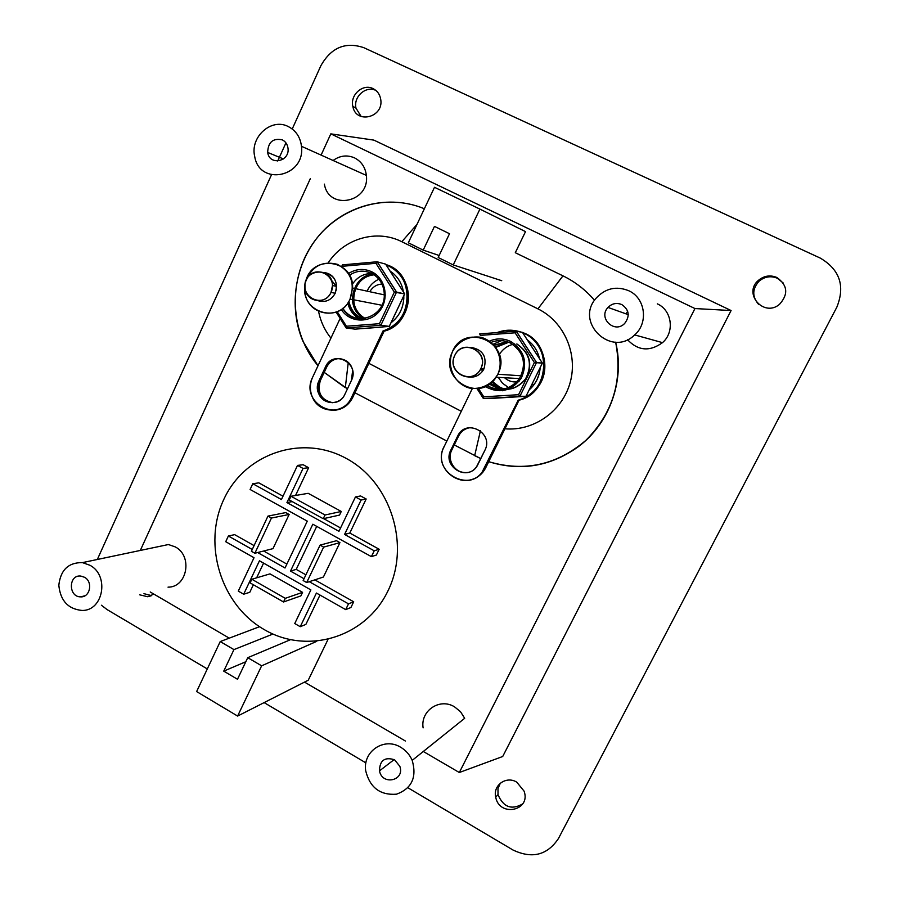 <?xml version="1.0" encoding="UTF-8"?>
<svg xmlns="http://www.w3.org/2000/svg" width="900" height="900" viewBox="0 0 900 900"><rect width="100%" height="100%" fill="white"/><g stroke="black" fill="none" stroke-linecap="round" stroke-linejoin="round"><path stroke-width="1.35" d="M522.664 803.914C511.56 810.27 503.348 807.188 498.015 794.644L497.981 788.558L500.366 783.135M758.475 304.245C751.995 296.539 752.22 288.821 759.15 281.115C764.73 276.548 770.827 275.591 777.42 278.28L783.36 283.118M361.159 116.516L355.995 108.146C353.149 96.806 365.918 85.388 375.896 90.45M151.537 595.62L143.955 593.674M516.757 782.156L524.081 791.134C531.315 810.832 499.252 817.459 495.709 797.141C492.716 785.284 506.317 775.541 516.757 782.156M558.428 838.575L836.831 307.192L558.428 838.575C547.234 855.248 532.08 859.05 512.966 849.994L407.914 787.77M292.23 128.993L320.873 65.722C331.132 47.565 345.42 41.535 363.735 47.644L820.238 258.075C839.801 269.618 845.325 285.986 836.831 307.192M101.407 605.227L107.145 609.626L207.304 668.947M264.127 702.607L365.918 762.896M97.324 559.485L271.474 174.825M277.718 161.032L285.941 142.875M776.846 277.47C787.736 285.3 788.58 294.3 779.389 304.459C763.684 317.554 742.793 293.344 758.441 280.339C764.077 275.726 770.209 274.77 776.846 277.47M373.005 88.594C377.291 90.754 379.868 94.343 380.723 99.36C384.019 117.596 355.804 124.526 352.834 106.346C349.942 94.86 362.959 83.329 373.005 88.594M153.866 594.113L147.746 596.745L139.714 594.832M140.31 550.44L310.376 178.549M321.098 155.104L330.817 133.864L373.894 140.119L731.081 310.534L502.706 756.506L459.315 772.515L423.304 751.477M330.817 133.864L694.946 308.554L459.315 772.515M405.461 741.06L304.515 682.11M229.252 638.145L150.21 591.975M694.946 308.554L731.081 310.534M327.938 639.574L308.25 680.209L237.611 716.062L196.627 691.56L220.219 641.565L233.944 649.609L223.74 671.141L237.487 679.264L247.748 657.686L261.63 665.82L237.611 716.062M259.537 626.704L220.219 641.565M272.97 634.039L233.944 649.609M245.824 661.725L223.74 671.141M290.407 639.731L247.748 657.686M316.676 641.363L261.63 665.82M288.338 126.596C295.942 130.59 300.33 137.149 301.478 146.295C305.505 177.019 259.425 186.604 254.689 156.409C249.885 136.912 271.519 117.54 288.338 126.596M333.101 160.481C339.975 155.531 347.152 154.676 354.623 157.916C361.429 161.494 365.344 167.321 366.368 175.41C369.945 202.579 328.613 210.87 324.394 184.129M282.341 139.871C285.514 141.525 287.392 144.259 287.977 148.05C290.171 161.651 269.46 166.061 267.671 152.438C268.099 142.11 272.981 137.914 282.341 139.871M89.966 565.279C109.597 575.483 103.354 610.92 82.103 610.459C68.119 609.086 60.356 600.671 58.826 585.225C60.559 569.959 68.434 562.41 82.451 562.613L89.966 565.279M156.431 547.054L168.424 544.534L175.23 546.885C192.982 555.908 187.279 587.464 168.019 587.149M84.544 577.283C93.229 581.827 90.112 597.533 80.674 596.857C68.197 597.105 68.355 574.414 80.831 576.067L84.544 577.283M387.799 591.221C410.906 545.017 390.701 481.759 345.735 458.156C301.084 433.856 244.35 454.106 223.729 499.59C202.477 544.725 220.972 604.834 264.127 629.528C306.934 654.896 365.366 637.785 387.799 591.221M323.246 518.715L339.548 515.081L341.269 511.47L308.183 493.324L291.004 496.26L289.26 499.961L323.246 518.715L325.024 514.991L291.004 496.26M306.686 582.548L323.415 577.012L339.919 542.632L336.465 540.709L320.085 545.13L303.154 580.545L306.686 582.548L323.64 547.11L320.085 545.13M254.869 553.252L272.981 548.64L289.136 514.474L285.739 512.584L267.952 516.105L251.404 551.295L254.869 553.252L271.451 518.04L267.952 516.105M283.534 601.976L300.87 595.89L302.569 592.346L270.011 573.874L251.831 579.251L250.121 582.885L283.534 601.976L285.278 598.331L251.831 579.251M305.887 574.83L296.224 569.385L316.721 526.365M296.224 569.385L290.509 571.095L312.829 524.216L371.385 556.639L376.369 555.041L379.17 549.259L349.796 533.048L366.176 499.005L360.574 495.956L355.444 496.957L338.963 531.315L286.931 502.571L303.041 468.416L297.506 465.412L281.43 499.534L252.787 483.716L250.099 489.476L307.282 521.145L285.019 568.001L257.659 552.544M340.571 527.962L323.651 518.625M295.537 495.484L308.644 467.719L303.165 464.738L297.506 465.412M283.005 496.204L258.84 482.861L252.787 483.716M286.875 564.109L263.655 551.014M254.081 545.614L234.63 534.645L228.375 536.006L225.72 541.699L254.025 557.719L238.297 591.12L243.686 594.214L259.459 560.79L310.871 589.905L294.75 623.543L300.251 626.704L316.418 593.044L345.701 609.626L348.502 603.855L309.262 581.692M243.686 594.214L249.795 592.29L253.361 584.741M256.624 577.834L263.576 563.13M300.251 626.704L305.865 624.42L319.984 595.069M345.701 609.626L350.91 607.511L353.689 601.785L314.809 579.859M341.269 511.47L325.024 514.991M339.919 542.632L323.64 547.11M289.136 514.474L271.451 518.04M302.569 592.346L285.278 598.331M353.689 601.785L348.502 603.855M304.02 578.734L290.509 571.095M252.259 549.484L228.375 536.006M308.644 467.719L303.041 468.416M292.241 501.615L286.931 502.571M366.176 499.005L361.091 500.029L355.444 496.957M349.796 533.048L344.576 534.42L361.091 500.029M379.17 549.259L374.22 550.8L344.576 534.42M371.385 556.639L374.22 550.8M400.793 747.326C405.945 750.42 409.748 754.774 412.2 760.387C417.026 777.262 411.806 788.524 396.54 794.183C380.171 795.42 369.9 787.624 365.704 770.805C362.52 751.466 384.21 736.774 400.793 747.326M423.113 727.852C420.289 710.752 439.718 697.601 454.511 706.826L460.507 711.709L464.681 718.29L412.2 760.387M394.571 759.78L399.836 766.316C405.101 780.761 382.095 785.812 379.496 770.861C379.699 760.399 384.716 756.709 394.571 759.78M628.762 290.745C645.379 298.035 648.697 322.886 634.658 334.912C611.347 358.031 574.301 322.256 596.171 298.103C605.475 288.225 616.342 285.761 628.762 290.745M657.326 303.851C671.985 310.286 674.899 332.1 662.512 342.641C649.732 351.844 638.055 350.865 627.491 339.683M626.018 313.841L627.683 311.287M621.855 304.605C629.168 309.769 630.124 316.035 624.712 323.404C614.633 334.192 597.758 317.981 607.995 307.429C612.045 303.412 616.669 302.479 621.855 304.605M434.498 187.29L479.914 209.104L453.24 264.926L438.188 257.501L449.505 233.719L434.464 226.384L423.214 250.121L408.319 242.786L434.498 187.29M515.295 252.72L562.961 275.85C575.1 281.779 585.619 289.924 594.518 300.308C585.619 289.924 575.1 281.779 562.961 275.85L562.961 275.85C575.1 281.779 585.619 289.924 594.518 300.308C585.619 289.924 575.1 281.779 562.961 275.85L515.295 252.72L562.961 275.85C575.1 281.779 585.619 289.924 594.518 300.308C585.619 289.924 575.1 281.779 562.961 275.85L515.295 252.72L525.521 231.615L479.914 209.104M501.739 280.71L453.24 264.926M439.144 255.487L423.214 250.121M392.951 275.591L397.676 282.994M399.195 305.505L394.796 314.798M374.918 327.634L370.103 328.005M343.755 309.825L343.091 308.104M390.026 271.035C397.384 275.951 401.861 282.949 403.447 292.016C401.861 282.949 397.384 275.951 390.026 271.035C397.384 275.951 401.861 282.949 403.447 292.016M403.808 295.774L403.808 298.282C403.144 308.509 398.88 316.676 391.005 322.796C399.623 316.012 403.886 307.012 403.808 295.774C403.886 307.012 399.623 316.012 391.005 322.796M382.894 327.026L369.045 328.084M362.644 318.735C355.14 315.45 350.572 309.611 348.93 301.219C350.572 309.611 355.14 315.45 362.644 318.735C355.14 315.45 350.572 309.611 348.93 301.219M364.5 318.532C357.817 314.921 353.824 309.218 352.496 301.41C353.824 309.218 357.817 314.921 364.5 318.532C343.204 309.127 352.699 271.98 375.896 274.387C352.699 271.98 343.204 309.127 364.5 318.532C343.204 309.127 352.699 271.98 375.896 274.387C352.699 271.98 343.204 309.127 364.5 318.532M468.529 377.032C475.335 377.775 480.465 375.064 483.919 368.921C480.465 375.064 475.335 377.775 468.529 377.032C474.761 377.775 479.666 375.48 483.266 370.125L483.919 368.921L480.814 368.674C489.285 351.551 462.859 338.231 454.77 355.421C446.366 372.397 472.579 385.853 480.814 368.674C489.938 351.473 462.195 337.736 454.68 355.613C446.299 371.756 471.319 385.897 480.161 369.889L480.814 368.674C489.285 351.551 462.859 338.231 454.77 355.421C446.366 372.397 472.579 385.853 480.814 368.674L483.919 368.921C487.294 356.996 483.098 349.83 471.33 347.411C483.098 349.83 487.294 356.996 483.919 368.921C487.294 356.996 483.098 349.83 471.33 347.411M497.824 374.243C513.945 343.71 464.062 320.501 452.07 352.564C439.166 379.834 480.33 403.234 496.103 377.235L497.824 374.243C504.428 359.449 496.339 341.561 481.185 337.343C469.721 335.419 458.483 340.931 452.655 351.27C446.197 365.951 454.095 383.636 469.114 387.99C480.532 390.037 491.873 384.626 497.824 374.243L522.461 375.874L497.824 374.243C504.428 359.449 496.339 341.561 481.185 337.343C469.721 335.419 458.483 340.931 452.655 351.27C446.197 365.951 454.095 383.636 469.114 387.99C480.532 390.037 491.873 384.626 497.824 374.243M522.495 332.46L542.385 363.116L522.428 332.37L516.195 331.189L515.104 332.809L534.386 362.565L518.569 394.695L483.806 396.844L478.451 388.485M522.428 332.37L542.385 363.116L534.386 362.565L518.569 394.695L483.806 396.844L483.368 398.52L483.806 396.844L483.368 398.52L490.05 398.509L519.919 396.259L518.569 394.695L483.806 396.844M479.666 333.9L516.195 331.189L479.723 333.877L480.341 335.374L479.666 333.9L480.341 335.374L515.104 332.809L516.274 331.178L536.58 362.475L542.385 363.116L534.386 362.565L518.569 394.695L519.919 396.259L518.569 394.695M542.374 363.139L526.005 396.304L542.385 363.116L526.005 396.304L483.368 398.52M385.729 264.308L404.685 293.918L385.605 264.116L377.066 261.776L375.941 263.295L394.346 292.106L379.418 323.685L346.41 326.239L337.219 311.681M385.605 264.116L404.662 293.906L394.346 292.106L379.418 323.685L346.41 326.239L346.14 327.96L346.41 326.239L346.14 327.96L355.095 329.164L346.14 327.96L380.858 325.271L379.418 323.685L346.41 326.239M377.134 261.765L396.562 292.061L404.618 293.985M377.066 261.776L342.439 264.87L342.945 266.243L375.941 263.295L377.201 261.754L396.562 292.061L404.662 293.974L389.194 326.543L380.858 325.271L379.418 323.685L380.858 325.271L346.14 327.96L355.095 329.164M377.077 261.765L342.495 264.87L342.506 267.176L342.945 266.243L375.941 263.295L377.201 261.754L396.562 292.061L380.858 325.271L389.194 326.543L404.662 293.906L389.284 326.34M480.42 430.808L474.671 455.67L480.803 458.618L454.264 444.949L480.803 458.618L474.671 455.67L480.42 430.808L474.671 455.67L480.803 458.618L454.264 444.949M488.723 461.678C520.459 471.51 550.249 466.571 578.092 446.884C609.424 423.754 625.106 380.61 615.645 342.157C625.106 380.61 609.424 423.754 578.092 446.884C550.249 466.571 520.459 471.51 488.723 461.689C524.329 472.185 556.695 465.086 585.844 440.392C612.99 413.089 622.924 380.351 615.645 342.157C622.924 380.351 612.99 413.089 585.844 440.392C556.695 465.086 524.329 472.185 488.723 461.689C524.329 472.185 556.695 465.086 585.844 440.392C612.99 413.089 622.924 380.351 615.645 342.157C622.924 380.351 612.99 413.089 585.844 440.392C556.695 465.086 524.329 472.185 488.723 461.689M446.771 441.022L354.926 392.771M347.456 388.845L324.202 372.386L345.319 387.72L348.244 362.441L345.319 387.72L324.202 372.386M328.241 262.778C343.935 238.545 376.695 228.859 401.816 241.718L417.015 224.359L401.816 241.718C376.695 228.859 343.935 238.545 328.241 262.778C343.935 238.545 376.695 228.859 401.816 241.718L537.941 308.869C564.03 321.57 578.25 353.981 570.116 382.669C562.185 411.435 533.509 431.415 504.945 428.782C533.509 431.415 562.185 411.435 570.116 382.669C578.25 353.981 564.03 321.57 537.941 308.869C564.03 321.57 578.25 353.981 570.116 382.669C562.185 411.435 533.509 431.415 504.945 428.782M318.004 365.749C290.261 333.09 287.651 281.419 311.996 244.856C336.139 208.192 384.48 192.004 424.373 208.755C389.081 194.018 346.702 204.559 320.895 233.37C295.065 262.181 287.899 306.18 303.019 341.46C287.899 306.18 295.054 262.181 320.895 233.359C346.702 204.559 389.081 194.018 424.373 208.755C384.48 192.004 336.139 208.192 311.996 244.856C287.651 281.419 290.261 333.09 318.004 365.749L303.019 341.46M498.285 377.37L502.459 383.186L508.196 387.382L502.459 383.186L498.285 377.37L502.459 383.186L508.567 387.562M514.665 343.901C508.106 345.24 502.988 348.761 499.32 354.476C502.988 348.761 508.106 345.24 514.665 343.901C508.106 345.24 502.988 348.761 499.32 354.476M461.261 411.266L368.865 363.353M330.93 338.119C324.697 330.289 320.569 321.368 318.544 311.344C320.569 321.368 324.697 330.289 330.93 338.119C324.697 330.289 320.569 321.368 318.544 311.344M508.736 342.27L495.821 347.366M507.6 389.475C501.581 388.766 496.564 386.123 492.559 381.532C496.564 386.123 501.581 388.766 507.6 389.475C501.581 388.766 496.564 386.123 492.559 381.532L499.601 387.113M318.341 300.769C325.654 302.726 331.279 300.218 335.216 293.254C331.279 300.218 325.654 302.726 318.341 300.769C325.654 302.726 331.279 300.218 335.216 293.254L331.02 292.421C338.974 275.614 313.954 262.991 306.36 279.866C298.463 296.527 323.28 309.285 331.02 292.421L332.471 285.514C332.618 265.748 302.254 268.718 305.01 288.067C305.854 301.995 325.665 305.392 331.02 292.421C338.974 275.614 313.954 262.991 306.36 279.866C298.463 296.527 323.28 309.285 331.02 292.421L335.216 293.254L336.656 286.403C335.824 278.269 331.605 273.623 323.989 272.486C334.642 275.096 338.389 282.015 335.216 293.254C338.389 282.015 334.642 275.096 323.989 272.486M336.285 290.126L336.42 289.429M336.386 286.346L331.402 280.204M304.965 285.188C300.173 312.311 339.334 324.697 350.044 299.093C339.334 324.697 300.173 312.311 304.965 285.188L305.01 292.399C307.215 315.934 340.841 321.176 350.044 299.093L352.575 288.011C354.116 259.335 311.794 253.845 305.685 281.576C311.692 266.332 322.223 260.572 337.275 264.296C351.034 271.8 355.286 283.399 350.044 299.093L381.859 305.246L350.044 299.093C355.286 283.399 351.034 271.8 337.275 264.296C322.223 260.572 311.692 266.332 305.685 281.576M530.37 344.599L534.656 351.214M536.186 375.671L532.294 383.569M509.479 397.316L507.15 397.463M527.321 339.896C533.666 344.621 537.739 350.899 539.539 358.729C537.739 350.899 533.666 344.621 527.321 339.896C533.666 344.621 537.739 350.899 539.539 358.729M540.202 367.537L539.168 373.905L536.895 379.946L534.24 384.368L529.144 389.947C535.804 384.007 539.483 376.537 540.202 367.537C539.483 376.537 535.804 384.007 529.144 389.947M514.271 397.024L507.668 397.44M507.769 389.464C501.21 389.734 495.517 387.641 490.669 383.197C503.415 392.49 515.115 391.129 525.78 379.125C533.092 364.691 530.179 353.014 517.061 344.081C530.179 353.014 533.092 364.691 525.78 379.125C515.115 391.129 503.415 392.49 490.669 383.197M507.161 389.498C501.199 388.912 496.17 386.404 492.086 381.983C496.17 386.404 501.199 388.912 507.161 389.498C501.199 388.912 496.17 386.404 492.086 381.983C496.17 386.404 501.199 388.912 507.161 389.498C501.199 388.912 496.17 386.404 492.086 381.983C496.17 386.404 501.199 388.912 507.161 389.498M497.014 332.618C504.855 329.603 512.752 329.411 520.717 332.032C512.752 329.411 504.855 329.603 497.014 332.618C504.855 329.603 512.752 329.411 520.717 332.032M482.006 472.309L482.929 472.14L485.719 467.775L519.041 400.174C550.8 393.098 553.5 342.54 522.551 332.561C543.668 339.784 551.97 369.293 537.863 387.169C532.969 393.637 526.691 397.969 519.041 400.174L485.719 467.775L484.808 467.944L518.209 400.185C549.517 393.188 552.915 343.598 522.697 332.786C543.24 340.56 550.935 369.54 537.064 387.146C532.159 393.626 525.87 397.969 518.209 400.185L519.041 400.174L518.209 400.185L482.006 472.309C466.897 492.705 433.147 471.701 443.25 448.481L472.309 388.564M516.577 330.896L521.55 332.201M482.929 472.14C479.396 476.37 474.975 479.014 469.642 480.06C476.865 478.553 482.22 474.457 485.719 467.775L484.808 467.944C472.466 495.236 430.076 472.601 444.105 446.501C430.076 472.601 472.466 495.236 484.808 467.944L518.209 400.185L519.041 400.174C550.8 393.098 553.5 342.54 522.551 332.561M467.752 472.466C456.109 474.75 446.108 460.53 451.834 449.933C446.108 460.53 456.109 474.75 467.752 472.466C456.368 474.694 446.389 461.081 451.575 450.495L451.834 449.933L450.844 450.056C441.473 467.494 469.8 482.546 477.979 464.344L484.841 450.394C494.325 432.743 465.66 417.881 457.627 436.151C465.66 417.881 494.325 432.743 484.841 450.394L476.618 466.616C466.751 481.511 442.654 466.582 450.585 450.619L457.627 436.151C465.66 417.881 494.325 432.743 484.841 450.394L477.979 464.344C469.8 482.546 441.473 467.494 450.844 450.056L457.627 436.151L458.606 436.061C461.171 431.168 465.142 428.344 470.531 427.601C465.142 428.344 461.171 431.168 458.606 436.061L457.627 436.151L450.844 450.056L451.834 449.933L458.606 436.061C461.171 431.168 465.142 428.344 470.531 427.601M385.909 264.6C416.419 272.801 414.979 323.707 384.098 331.189L352.598 397.688L351.394 397.688L352.598 397.688C348.345 405.81 341.843 410.029 333.09 410.332C341.843 410.029 348.345 405.81 352.598 397.688L384.098 331.189C414.979 323.707 416.419 272.801 385.909 264.6C400.905 270.585 408.465 282.082 408.589 299.093C406.856 315.214 398.689 325.912 384.098 331.189L352.598 397.688L351.394 397.688L382.961 331.031C413.269 323.674 415.598 273.971 385.976 264.701C400.286 271.001 407.464 282.386 407.509 298.856C405.765 315.011 397.586 325.744 382.961 331.031L384.098 331.189L382.961 331.031L351.394 397.688C344.183 414.652 318.836 414.034 312.322 396.968C309.634 390.364 309.735 383.794 312.615 377.269L340.144 318.442M365.119 318.431C344.846 308.756 353.779 273.195 376.223 274.657C353.779 273.195 344.846 308.756 365.119 318.431C358.774 314.764 354.96 309.173 353.7 301.635M332.696 402.705C321.131 400.039 317.002 392.704 320.31 380.689C317.002 392.704 321.131 400.039 332.696 402.705C326.7 402.188 322.425 399.06 319.894 393.289C318.33 389.036 318.465 384.829 320.31 380.689L319.039 380.655C310.174 397.822 337.162 412.166 344.891 394.267L351.382 380.543L352.631 370.699C350.64 356.771 330.75 354.116 325.451 366.975C333.045 349.009 360.349 363.161 351.382 380.543L344.891 394.267C340.009 405.81 322.65 405.079 318.623 393.277C317.048 389.014 317.194 384.795 319.039 380.655L325.451 366.975C333.045 349.009 360.349 363.161 351.382 380.543L344.891 394.267C337.162 412.166 310.174 397.822 319.039 380.655L325.451 366.975L326.711 367.043C329.625 361.463 334.091 358.616 340.132 358.526C334.091 358.616 329.625 361.463 326.711 367.043L325.451 366.975L319.039 380.655L320.31 380.689L326.711 367.043C329.625 361.463 334.091 358.616 340.132 358.526M352.361 284.209C358.054 275.985 365.647 272.531 375.165 273.836C365.647 272.531 358.054 275.985 352.361 284.209M504.585 377.73C508.759 381.51 513.585 382.725 519.064 381.375C513.585 382.725 508.759 381.51 504.585 377.73M515.104 332.809L480.341 335.374L515.104 332.809L516.274 331.178L536.58 362.475L519.919 396.259L536.58 362.475L534.386 362.565L515.104 332.809L534.386 362.565M502.38 390.757L489.386 384.154M493.211 344.205L501.615 340.639M489.532 341.089C496.71 338.051 503.809 338.197 510.84 341.527L510.469 343.046C504.157 340.043 497.723 339.806 491.186 342.338C497.723 339.806 504.157 340.043 510.469 343.046L510.84 341.527C503.809 338.197 496.71 338.051 489.532 341.089C496.71 338.051 503.809 338.197 510.84 341.527C524.441 350.516 527.951 362.666 521.381 377.978C511.537 391.275 499.478 394.132 485.19 386.539C499.478 394.132 511.537 391.275 521.381 377.978C527.951 362.666 524.441 350.516 510.84 341.527C524.441 350.516 527.951 362.666 521.381 377.978C511.537 391.275 499.478 394.132 485.19 386.539M526.061 396.191L490.05 398.509L526.005 396.304L519.919 396.259L536.58 362.475L519.908 396.259M516.724 344.025C529.819 352.924 532.744 364.579 525.521 379.012C514.957 391.05 503.28 392.49 490.478 383.344C503.28 392.49 514.957 391.05 525.521 379.012C532.744 364.579 529.819 352.924 516.724 344.025M494.123 345.206L506.891 341.606L494.123 345.206M505.541 388.575C498.96 390.173 492.795 389.183 487.058 385.616C492.795 389.183 498.96 390.173 505.541 388.575M342.506 267.176L342.945 266.243L375.941 263.295L394.346 292.106L396.562 292.061L394.346 292.106L379.418 323.685M391.016 283.376L391.534 284.299M359.021 318.679C353.205 315.124 349.447 309.904 347.782 303.019C349.447 309.904 353.205 315.124 359.021 318.679C353.205 315.124 349.447 309.904 347.782 303.019M355.016 329.164L389.295 326.396L380.858 325.271L346.14 327.96M349.47 275.209C356.647 270.517 364.072 269.933 371.723 273.431C364.072 269.933 356.647 270.517 349.47 275.209C356.647 270.517 364.072 269.933 371.723 273.431L371.925 271.868C363.892 268.189 356.085 268.74 348.48 273.544C356.085 268.74 363.892 268.189 371.925 271.868C385.718 278.528 389.599 299.183 379.327 311.321C369.36 323.73 349.549 322.673 341.257 309.476C349.549 322.673 369.36 323.73 379.327 311.321C389.599 299.183 385.718 278.528 371.925 271.868C385.718 278.528 389.599 299.183 379.327 311.321C369.36 323.73 349.549 322.673 341.257 309.476M396.562 292.061L380.858 325.271L396.562 292.061M365.006 318.454C355.657 319.646 348.244 316.271 342.799 308.34C348.244 316.271 355.657 319.646 365.006 318.454M384.3 294.863C384.941 317.509 353.43 327.623 342.765 308.363C353.52 327.566 384.986 317.576 384.3 294.863C384.03 285.097 379.845 277.954 371.723 273.431L371.925 271.868C363.892 268.189 356.085 268.74 348.48 273.544M562.961 275.85L537.941 308.869L562.961 275.85L537.941 308.869L401.816 241.718L537.941 308.869M378.923 279.214C373.545 281.621 369.619 285.604 367.132 291.15C369.619 285.604 373.545 281.621 378.923 279.214M376.223 274.657C366.683 274.995 359.764 279.641 355.433 288.63C359.764 279.641 366.683 274.995 376.223 274.657M381.96 284.017C376.673 284.411 372.611 286.988 369.787 291.724C372.611 286.988 376.673 284.411 381.96 284.017M494.28 345.386L507.06 341.662L494.28 345.386M495.439 346.838L508.32 342.101L495.439 346.838M458.606 436.061L451.834 449.933L458.606 436.061L457.627 436.151M469.642 480.06C476.865 478.553 482.22 474.457 485.719 467.775L519.041 400.174M522.697 332.786C552.915 343.598 549.517 393.188 518.209 400.185M376.223 262.755L377.91 262.868L376.223 262.755M384.098 331.189L382.961 331.031C413.269 323.674 415.598 273.971 385.976 264.701M351.394 397.688C339.739 424.541 299.351 402.964 312.615 377.269C299.351 402.964 339.739 424.541 351.394 397.688L382.961 331.031M326.711 367.043L320.31 380.689L326.711 367.043L325.451 366.975M352.598 397.688C348.345 405.81 341.843 410.029 333.09 410.332M516.274 331.178L536.58 362.475M483.277 398.385L477.034 388.642M507.881 389.43C501.244 389.824 495.439 387.799 490.478 383.344M510.469 343.046C523.89 352.035 526.882 363.881 519.469 378.585C510.379 389.779 499.579 392.119 487.058 385.616M375.941 263.295L394.346 292.106M345.994 327.724L336.139 312.109M362.43 318.757C355.016 315.641 350.404 309.994 348.57 301.826M345.319 387.72L348.244 362.441M417.015 224.359L401.816 241.718M485.719 467.775L484.808 467.944M451.834 449.933L450.844 450.056M320.31 380.689L319.039 380.655M498.015 794.644L495.709 797.141M759.15 281.115L758.441 280.339M355.995 108.146L352.834 106.346M151.155 595.8L147.746 596.745M301.478 146.295L366.368 175.41M267.671 152.438L283.444 158.951M82.451 562.613L168.424 544.534M80.674 596.857L84.949 595.778M379.496 770.861L394.189 759.566M634.658 334.912L662.512 342.641M607.995 307.429L628.268 314.651M402.728 298.058L403.808 298.282M480.161 369.889L483.266 370.125M496.103 377.235L520.965 378.675M516.195 331.189L536.479 362.475M519.469 378.585C510.368 389.779 499.534 392.13 487.001 385.639M377.134 261.754L396.484 292.05M404.685 293.918L389.228 326.531M341.64 266.569L342.371 265.005M332.471 285.514L336.656 286.403M352.575 288.011L385.346 295.088M531.945 384.266L534.24 384.368M537.064 387.146L537.863 387.169M450.585 450.619L451.575 450.495M407.509 298.856L408.589 299.093M318.623 393.277L319.894 393.289"/></g></svg>
